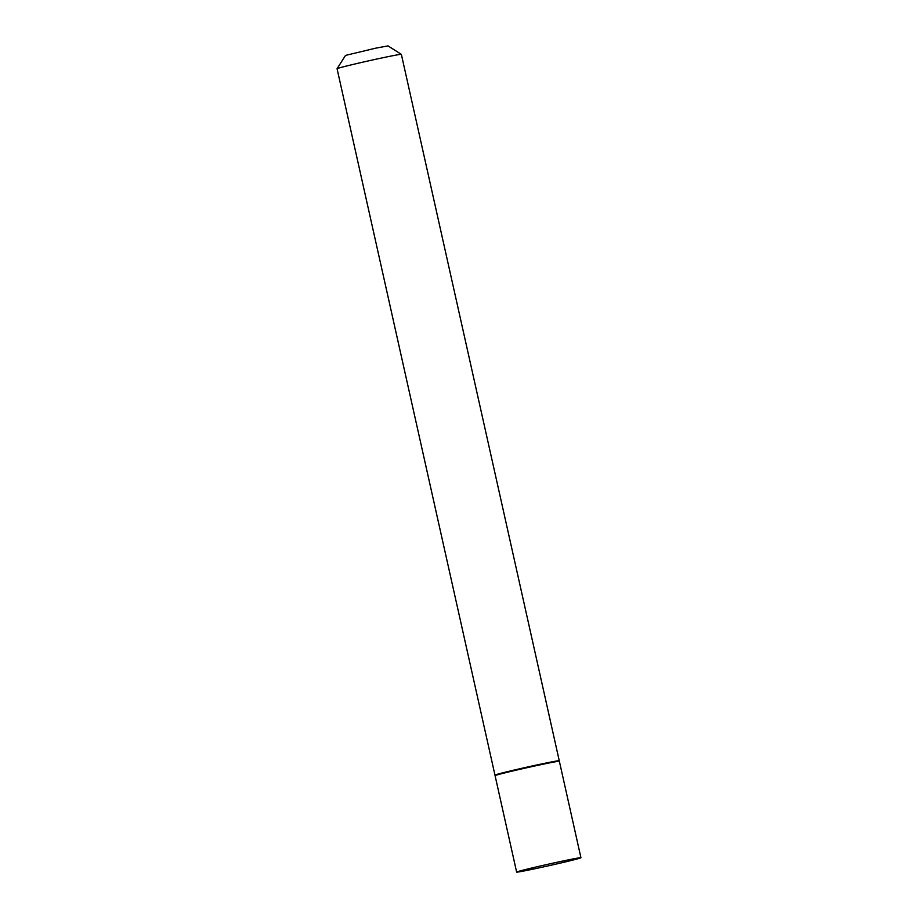 <?xml version="1.0" encoding="UTF-8"?>
<svg xmlns="http://www.w3.org/2000/svg" width="918" height="918" viewBox="0 0 918 918"><rect width="100%" height="100%" fill="white"/><g stroke="black" fill="none" stroke-linecap="round" stroke-linejoin="round"><path stroke-width="1.38" d="M562.516 861.095A32.945 0.803 -12.6 0 1 580.933 857.733A32.945 0.803 -12.6 0 1 535.056 868.726A32.945 0.803 -12.6 0 1 516.639 872.1A32.945 0.803 -12.6 0 1 562.516 861.095M516.639 872.1L495.077 775.664A32.945 0.803 -12.6 0 1 540.966 764.66A32.945 0.803 -12.6 0 1 559.372 761.286L580.933 857.733M495.468 775.446L494.974 775.136A32.945 0.803 -12.6 0 1 494.963 775.113A32.945 0.803 -12.6 0 1 540.84 764.12A32.945 0.803 -12.6 0 1 559.257 760.747A32.945 0.803 -12.6 0 1 559.246 760.77L558.936 761.251M401.35 54.346L388.027 45.9L375.864 48.138L345.524 55.401L337.067 68.712A32.945 0.803 -12.6 0 1 337.067 68.712A32.945 0.803 -12.6 0 1 382.944 57.731A32.945 0.803 -12.6 0 1 401.35 54.346A32.945 0.803 -12.6 0 1 401.361 54.357L559.257 760.747M494.963 775.113L337.067 68.735"/></g></svg>
